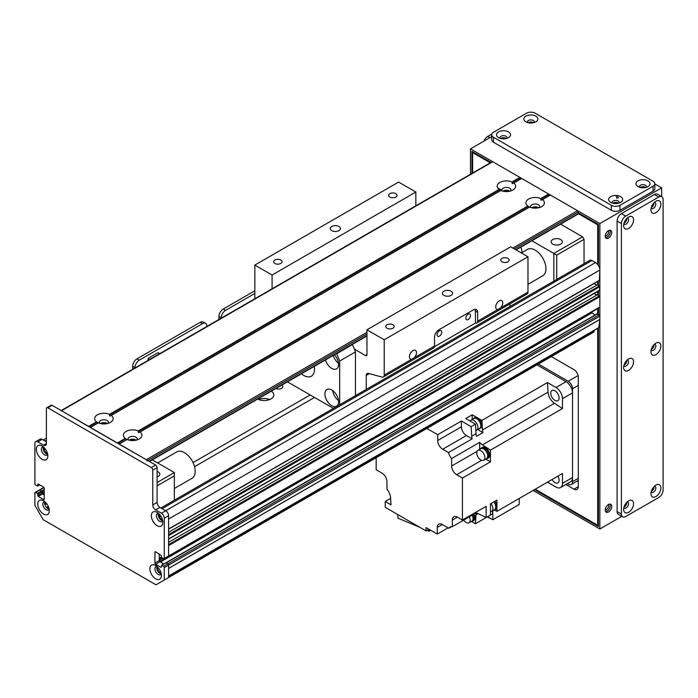 <?xml version="1.0" encoding="UTF-8"?>
<svg xmlns="http://www.w3.org/2000/svg" width="698" height="698" viewBox="0 0 698 698"><rect width="100%" height="100%" fill="white"/><g stroke="black" fill="none" stroke-linecap="round" stroke-linejoin="round"><path stroke-width="1.05" d="M269.733 399.526A9.659 5.575 0 0 0 258.644 399.526M271.304 391.194A9.659 5.575 180 0 1 273.843 394.963A9.659 5.575 180 0 1 271.016 398.898A9.659 5.575 180 0 1 257.658 399.073M194.541 466.709L314.501 397.45M193.032 462.6L310.182 394.955M281.817 385.122A4.205 2.426 180 0 1 282.76 386.657A4.205 2.426 180 0 1 281.53 388.376A4.205 2.426 180 0 1 275.902 388.542M598.439 327.807L598.788 327.598A284.618 164.327 -120 0 0 599.844 319.466L599.852 316.115A1.021 0.585 -120 0 0 599.128 314.868L167.869 563.853L166.15 562.858L167.869 563.853A1.021 0.585 -120 0 1 168.593 565.101A1.021 0.585 -120 0 0 167.869 563.853L163.559 566.34A1.021 0.585 60 0 1 164.274 567.587L168.593 565.101L168.593 577.551L594.007 331.934L593.867 330.573M599.425 280.264L599.852 270.047A6.099 3.525 -120 0 0 595.534 262.579L591.939 260.502A4.066 2.347 -120 0 0 589.906 260.302L160.933 507.97M599.425 290.228L599.852 286.651L597.427 284.758A4.371 2.522 60 0 1 594.312 283.414M164.274 558.461L164.274 518.204A4.066 2.347 -120 0 0 161.404 513.231L155.654 509.906A4.066 2.347 60 0 1 152.775 504.924L152.775 470.068A2.033 1.178 -120 0 0 151.344 467.581L47.839 407.824A2.033 1.178 -120 0 0 46.818 407.719L51.137 405.233A2.033 1.178 60 0 1 52.149 405.329L155.654 465.086A2.033 1.178 60 0 1 157.094 467.581L157.094 502.438A4.066 2.347 -120 0 0 159.964 507.42L165.714 510.735A4.066 2.347 60 0 1 168.593 515.717L168.593 555.966L164.274 558.461A1.021 0.585 60 0 1 164.065 558.924L599.634 307.452A1.021 0.585 -120 0 0 599.852 306.989L599.852 296.615L597.427 294.713A4.371 2.522 60 0 1 594.312 293.369M595.071 315.016L591.223 312.311M599.128 314.868L596.973 314.117M168.384 556.437A1.021 0.585 -120 0 0 168.593 555.966L168.593 545.592L599.852 296.615M168.593 544.615L599.425 295.865M168.593 542.302L597.427 294.713M168.593 534.651L599.425 285.91M168.593 532.338L597.427 284.758M158.35 513.545L159.092 513.964M162.39 519.513A3.254 1.876 60 0 1 159.484 516.904L158.35 516.031M37.779 495.711L37.779 494.219L42.089 491.732L42.089 493.224L37.779 495.711L38.207 496.461L42.517 493.975L44.244 494.969L42.517 493.975L41.653 490.982L39.934 489.987A1.021 0.585 -120 0 0 39.402 489.952M44.794 504.453L45.579 504.13A3.254 1.876 60 0 1 45.763 502.586M48.825 507.9A3.254 1.876 60 0 1 47.403 507.28L46.731 507.795M47.385 453.115A3.254 1.876 60 0 1 44.777 451.091A3.254 1.876 60 0 1 44.323 447.811M161.072 573.808L160.4 572.526A3.254 1.876 60 0 1 158.149 570.24A3.254 1.876 60 0 1 157.888 567.326M163.559 566.34L161.831 565.345L165.827 562.832M159.249 553.898L159.249 560.538A1.021 0.585 -120 0 0 159.964 561.777L163.812 564.001L159.964 561.279L159.249 558.409L161.404 557.135L161.404 555.634L155.654 551.821A1.021 0.585 60 0 0 154.93 552.231L155.654 551.821M556.725 279.462L556.725 255.11L553.846 253.453L553.846 281.128M556.725 255.11L584.034 239.344L582.594 236.849L553.846 253.453L531.867 240.758M520.909 247.083A22.362 12.913 60 0 1 522.078 252.528M533.019 208.021A3.298 1.902 180 0 1 537.303 208.021M504.261 191.418A3.298 1.902 180 0 1 508.554 191.418M500.588 190.414L499.035 189.446A9.248 5.34 180 0 1 499.873 182.448A9.248 5.34 180 0 1 511.992 181.969L512.227 183.696L513.789 183.007A9.248 5.34 180 0 1 512.951 190.004A9.248 5.34 180 0 1 500.824 190.484L501.879 189.673M497.543 187.745L501.373 189.961M584.034 239.344L584.034 263.696M560.677 244.117A5.593 3.228 180 0 1 554.587 244.815A5.593 3.228 180 0 1 551.132 241.831A5.593 3.228 180 0 1 556.725 238.603A5.593 3.228 180 0 1 562.318 241.831A5.593 3.228 180 0 1 560.677 244.117M560.616 224.163L582.594 236.849M152.356 459.869L174.343 472.555L174.343 500.23M174.343 472.555L157.094 482.519M157.094 485.834L174.343 475.879M101.76 423.808A3.298 1.902 180 0 1 106.044 423.808M130.509 440.403A3.298 1.902 180 0 1 134.793 440.403M157.094 471.447A5.593 3.228 180 0 1 159.807 474.221A5.593 3.228 180 0 1 157.094 476.987M98.078 422.805L96.525 421.836A9.248 5.34 180 0 1 97.362 414.839A9.248 5.34 180 0 1 109.481 414.35L109.726 416.078L111.279 415.389A9.248 5.34 180 0 1 110.441 422.386A9.248 5.34 180 0 1 98.322 422.866L99.369 422.054M39.498 484.761L37.648 486.035L35.615 485.005A1.021 0.585 60 0 1 34.9 483.766L34.9 443.509A4.066 2.347 -120 0 1 35.746 441.651A4.066 2.347 -120 0 1 37.779 441.851L42.089 439.365L46.4 441.851M35.746 441.651L40.056 439.155A4.066 2.347 60 0 1 42.089 439.365M597.401 313.873L165.714 563.111M164.274 567.587L164.274 580.038L156.012 584.811L43.163 519.661L34.9 505.343L34.9 492.893A1.021 0.585 60 0 1 35.615 492.483L39.934 489.987A1.021 0.585 -120 0 0 39.42 489.935L43.861 487.379M44.035 487.623L39.934 489.987L41.653 490.982L44.244 489.49M156.963 566.54A4.572 2.644 -120 0 0 156.727 567.797A4.572 2.644 -120 0 0 161.168 573.826M43.398 447.025A4.572 2.644 -120 0 0 43.163 448.282A4.572 2.644 -120 0 0 47.604 454.311M158.402 513.423A4.572 2.644 -120 0 0 158.167 514.679A4.572 2.644 -120 0 0 162.608 520.708M44.838 501.801A4.572 2.644 -120 0 0 44.602 503.057A4.572 2.644 -120 0 0 49.043 509.086M164.065 558.924A1.021 0.585 60 0 1 163.559 558.871L161.404 557.135M38.207 484.011L43.529 487.082A1.021 0.585 60 0 1 44.244 488.33L44.244 499.122A1.021 0.585 60 0 1 43.529 499.532L38.207 496.461M37.779 485.756L37.779 484.264M41.653 490.982L37.343 493.477L37.779 494.219M37.343 493.477L35.615 492.483M161.404 567.09L161.831 565.345M160.968 567.343L155.654 564.272A1.021 0.585 60 0 1 154.93 563.024L154.93 552.231M46.818 407.719A2.033 1.178 -120 0 0 46.4 408.653L46.4 443.509A4.066 2.347 60 0 1 45.562 445.368A4.066 2.347 60 0 1 43.529 445.167L37.779 441.851M37.779 504.096A8.132 4.694 60 0 1 43.529 500.78A8.132 4.694 60 0 1 49.279 510.735A8.132 4.694 60 0 1 43.529 514.06A8.132 4.694 60 0 1 37.779 504.096M151.344 515.717A8.132 4.694 60 0 1 157.094 512.393A8.132 4.694 60 0 1 162.843 522.357A8.132 4.694 60 0 1 157.094 525.673A8.132 4.694 60 0 1 151.344 515.717M36.34 449.32A8.132 4.694 60 0 1 42.089 446.005A8.132 4.694 60 0 1 47.839 455.96A8.132 4.694 60 0 1 42.089 459.284A8.132 4.694 60 0 1 36.34 449.32M149.904 568.835A8.132 4.694 60 0 1 155.654 565.511A8.132 4.694 60 0 1 161.404 575.475A8.132 4.694 60 0 1 155.654 578.79A8.132 4.694 60 0 1 149.904 568.835M157.094 566.558A4.572 2.644 -120 0 0 155.881 566.741A4.572 2.644 -120 0 0 154.93 568.835A4.572 2.644 -120 0 0 156.928 573.433A4.572 2.644 -120 0 0 160.453 574.663A4.572 2.644 -120 0 0 161.221 573.704M43.529 447.043A4.572 2.644 -120 0 0 42.316 447.226A4.572 2.644 -120 0 0 41.365 449.32A4.572 2.644 -120 0 0 43.363 453.927A4.572 2.644 -120 0 0 46.888 455.148A4.572 2.644 -120 0 0 47.656 454.189M158.533 513.44A4.572 2.644 -120 0 0 157.32 513.623A4.572 2.644 -120 0 0 156.369 515.717A4.572 2.644 -120 0 0 158.367 520.315A4.572 2.644 -120 0 0 161.892 521.546A4.572 2.644 -120 0 0 162.66 520.586M44.969 501.818A4.572 2.644 -120 0 0 43.756 502.002A4.572 2.644 -120 0 0 42.805 504.096A4.572 2.644 -120 0 0 44.803 508.702A4.572 2.644 -120 0 0 48.328 509.924A4.572 2.644 -120 0 0 49.096 508.964M164.274 580.038L168.593 577.551M126.827 439.4L125.274 438.431A9.248 5.34 180 0 1 126.111 431.434A9.248 5.34 180 0 1 138.23 430.954L138.474 432.681L140.028 431.983A9.248 5.34 180 0 1 139.19 438.99L139.19 438.99A9.248 5.34 180 0 1 127.071 439.47L118.992 443.928M136.948 439.941A4.572 2.644 0 0 0 137.227 439.025A4.572 2.644 0 0 0 132.655 436.39A4.572 2.644 0 0 0 128.074 439.025A4.572 2.644 0 0 0 128.362 439.941M136.154 440.15A4.572 2.644 0 0 0 129.147 440.15M527.784 206.05A9.248 5.34 180 0 1 528.622 199.043A9.248 5.34 180 0 1 540.741 198.564L540.985 200.291L542.538 199.602A9.248 5.34 180 0 1 541.7 206.599L541.7 206.599A9.248 5.34 180 0 1 529.581 207.079L527.784 206.05L138.23 430.954M539.449 207.559A4.572 2.644 0 0 0 539.737 206.643A4.572 2.644 0 0 0 535.157 203.999A4.572 2.644 0 0 0 530.585 206.643A4.572 2.644 0 0 0 530.864 207.559M538.664 207.768A4.572 2.644 0 0 0 531.658 207.768M510.7 190.955A4.572 2.644 0 0 0 510.98 190.039A4.572 2.644 0 0 0 506.408 187.404A4.572 2.644 0 0 0 501.836 190.039A4.572 2.644 0 0 0 502.115 190.955M509.915 191.165A4.572 2.644 0 0 0 502.909 191.165M108.19 423.346A4.572 2.644 0 0 0 108.478 422.43A4.572 2.644 0 0 0 103.897 419.786A4.572 2.644 0 0 0 99.325 422.43A4.572 2.644 0 0 0 99.605 423.346M107.405 423.555A4.572 2.644 0 0 0 100.399 423.555M521.38 178.418L513.388 183.024L521.685 178.444L548.637 194.009L549.535 195.353M550.129 195.012L542.137 199.628L550.434 195.039L577.569 210.709A1.021 0.585 60 0 1 578.284 211.956L578.284 213.614A1.021 0.585 60 0 1 578.075 214.077L516.049 249.884M529.363 207.001L139.635 432.01L529.363 207.001M61.197 410.555L492.247 161.692A1.021 0.585 60 0 1 492.753 161.744L519.888 177.405L520.787 178.758M88.934 426.714L61.494 410.729A1.021 0.585 -120 0 0 60.988 410.677M98.104 422.787L90.243 427.324L98.104 422.787M117.683 443.317L90.121 427.403M147.025 460.942A1.021 0.585 -120 0 0 146.31 459.694L118.869 443.998M500.614 190.397L110.877 415.415M254.84 290.796L223.255 309.04A6.099 3.525 120 0 0 218.936 316.508L218.936 319.483M254.84 293.457L225.55 310.366L223.255 309.04M221.24 318.157L221.24 317.834A6.099 3.525 -60 0 1 225.55 310.366M521.354 252.946L527.54 249.378A15.251 8.804 60 0 1 539.484 253.671A15.251 8.804 60 0 1 545.932 269.288A15.251 8.804 60 0 1 542.782 275.789L527.976 284.339M174.343 488.504L192.029 478.296A15.251 8.804 -120 0 0 194.367 466.072A15.251 8.804 -120 0 0 184.403 452.636A15.251 8.804 -120 0 0 176.777 451.885L157.652 462.922M567.308 483.653L568.224 484.185A6.099 3.525 -120 0 0 571.269 484.482A6.099 3.525 -120 0 0 572.535 481.69L572.535 388.734A6.099 3.525 -120 0 0 568.224 381.265L538.394 364.042M572.535 392.887A9.153 5.279 -120 0 0 566.069 381.684L556.001 387.495A9.153 5.279 60 0 1 562.475 398.698L572.535 392.887L572.535 477.545A9.153 5.279 -120 0 1 570.641 481.733L560.581 487.536A9.153 5.279 60 0 1 556.001 487.082L547.468 482.152L519.207 498.468L519.207 504.514L492.823 519.748L492.823 510.631M536.954 364.871L566.069 381.684M560.581 487.536A9.153 5.279 60 0 0 562.475 483.348L562.475 473.488L496.924 511.337L496.924 507.28A5.994 3.464 -120 0 0 496.976 506.556A5.994 3.464 -120 0 0 496.924 505.78L496.924 500.117L490.45 503.851L490.45 515.072L486.14 517.558L486.14 506.338L462.425 520.036L462.425 478.043L456.666 474.719L481.62 460.314M556.001 387.495L547.468 382.556L481.917 420.405L478.4 418.381A5.994 3.464 -120 0 0 477.1 417.622L472.197 414.795L465.723 418.53L475.443 424.14L471.133 426.626A772.529 446.022 60 0 1 471.708 436.189A9.755 5.636 -120 0 0 472.162 438.85L448.448 452.54A9.755 5.636 -120 0 0 451.641 458.525L479.674 442.34A9.755 5.636 -120 0 0 482.458 444.862A772.529 446.022 60 0 1 490.45 450.14L562.475 408.557L562.475 398.698M490.45 450.14L490.45 461.858L462.425 478.043M493.966 501.827A5.994 3.464 60 0 1 495.964 507.141A5.994 3.464 60 0 1 494.725 509.88A5.994 3.464 60 0 1 493.626 510.168M496.924 505.78A5.994 3.464 -120 0 0 494.969 501.243M494.725 509.88L495.728 509.304A5.994 3.464 -120 0 0 496.924 507.28M477.1 417.622A5.994 3.464 -120 0 0 474.753 417.648L473.741 418.224A5.994 3.464 60 0 1 479.744 421.688A5.994 3.464 60 0 1 479.744 428.616A5.994 3.464 60 0 1 478.645 428.895M472.197 414.795L472.197 419.472M481.917 420.405A772.529 446.022 60 0 1 482.484 429.968A9.755 5.636 -120 0 0 482.946 432.62L477.572 429.514M479.744 428.616L480.748 428.031A5.994 3.464 -120 0 0 481.777 423.651A5.994 3.464 -120 0 0 478.4 418.381M496.924 511.337A772.529 446.022 60 0 1 494.315 510.064M472.956 419.036A5.994 3.464 60 0 1 473.741 418.224M476.717 430.012L479.587 428.354A5.689 3.289 -120 0 0 479.587 421.775A5.689 3.289 -120 0 0 473.898 418.495L471.019 420.152A5.689 3.289 60 0 1 476.717 423.442A5.689 3.289 60 0 1 476.717 430.012A5.689 3.289 60 0 1 475.827 430.273M470.173 421.095A5.689 3.289 60 0 1 471.019 420.152M448.448 452.54L442.724 449.242A7.12 4.109 -120 0 1 437.698 440.525L437.698 434.714L426.844 428.45M437.698 434.714L461.413 421.016L461.413 426.827A7.12 4.109 60 0 0 466.447 435.543L472.162 438.85M471.133 426.626L461.413 421.016M482.946 432.62L476.481 436.355A9.755 5.636 60 0 1 476.019 433.702A772.529 446.022 -120 0 0 475.443 424.14M562.475 408.557A772.529 446.022 -120 0 0 554.482 403.278A9.755 5.636 60 0 1 548.035 392.119A772.529 446.022 -120 0 0 547.468 382.556M485.695 459.11L490.45 461.858M479.674 442.34L479.674 449.372M487.736 458.333L488.452 457.923A6.099 3.525 -120 0 0 488.452 450.882A6.099 3.525 -120 0 0 482.353 447.357L481.637 447.776A6.099 3.525 60 0 1 487.736 451.292A6.099 3.525 60 0 1 487.736 458.333A6.099 3.525 60 0 1 487.134 458.569M477.127 451.292L451.641 466.002A7.12 4.109 -120 0 0 456.666 474.719M376.17 457.705L376.17 469.737L381.919 473.061A7.12 4.109 -120 0 1 386.954 481.777L386.954 489.254A9.755 5.636 -120 0 1 390.601 497.892A772.529 446.022 60 0 0 391.011 504.863L385.226 501.53L385.226 507.333L426.05 530.908L426.05 527.583L437.262 534.057L437.262 527.418L442.296 524.521A7.12 4.109 -120 0 0 438.737 524.163A7.12 4.109 -120 0 0 437.262 527.418M442.296 524.521L448.779 528.255L451.641 526.606M452.356 520.036L457.391 517.131A7.12 4.109 -120 0 0 453.831 516.773A7.12 4.109 -120 0 0 452.356 520.036L452.356 526.641A9.755 5.636 -120 0 0 449.992 527.06A9.755 5.636 -120 0 0 448.779 528.255M457.391 517.131L462.425 520.036M451.641 466.002L451.641 458.525M471.665 521.554L475.443 523.736L492.483 513.903A772.529 446.022 -120 0 0 492.701 510.7M437.262 534.057L448.046 527.836M390.636 498.407L385.226 501.53M426.05 530.908L428.93 529.25M419.969 527.4L397.895 518.134L397.895 514.653M427.01 530.349L429.139 531.248L429.139 529.372M429.139 531.248L430.509 530.157M476.368 512.986A9.755 5.636 -120 0 0 476.019 514.836A772.529 446.022 60 0 1 475.443 523.736M452.356 526.641L476.08 512.943A9.755 5.636 -120 0 1 478.147 513.606L476.019 514.836M473.419 514.478A6.099 3.525 60 0 1 473.087 520.9L473.802 520.481A6.099 3.525 -120 0 0 474.134 514.068M473.087 520.9A6.099 3.525 60 0 1 472.476 521.127M472.363 515.089A5.994 3.464 60 0 1 472.023 521.389L473.035 520.804A5.994 3.464 -120 0 0 473.366 514.513M472.023 521.389A5.994 3.464 60 0 1 470.932 521.668M469.335 516.843A5.689 3.289 60 0 1 468.995 522.785L471.874 521.127A5.689 3.289 -120 0 0 472.206 515.176M468.995 522.785A5.689 3.289 60 0 1 463.681 520.097M552.022 479.526A5.898 3.403 -120 0 0 557.868 482.85A5.898 3.403 -120 0 0 557.92 476.123M487.588 516.721L492.823 519.748M487.195 516.948L491.06 518.727M476.08 512.149L476.08 512.943M486.14 517.558A772.529 446.022 60 0 1 478.147 513.606M481.131 448.177A6.099 3.525 60 0 1 481.637 447.776M486.68 458.83L487.684 458.246A5.994 3.464 -120 0 0 487.684 451.327A5.994 3.464 -120 0 0 481.69 447.863L480.678 448.439A5.994 3.464 60 0 1 486.68 451.903A5.994 3.464 60 0 1 486.68 458.83A5.994 3.464 60 0 1 485.581 459.11M479.892 449.25A5.994 3.464 60 0 1 480.678 448.439M483.653 460.226L486.523 458.569A5.689 3.289 -120 0 0 486.523 451.99A5.689 3.289 -120 0 0 480.835 448.709L477.955 450.367A5.689 3.289 60 0 1 483.653 453.648A5.689 3.289 60 0 1 483.653 460.226A5.689 3.289 60 0 1 479.264 458.699A5.689 3.289 60 0 1 476.778 452.967A5.689 3.289 60 0 1 477.955 450.367M550.757 393.175A5.898 3.403 -120 0 0 553.331 399.108A5.898 3.403 -120 0 0 557.868 400.687A5.898 3.403 -120 0 0 557.868 393.881A5.898 3.403 -120 0 0 551.978 390.479A5.898 3.403 -120 0 0 550.757 393.175M490.93 503.572A5.689 3.289 60 0 1 491.697 511.276L494.568 509.619A5.689 3.289 -120 0 0 493.809 501.914M491.697 511.276A5.689 3.289 60 0 1 490.45 511.538M477.659 312.381L477.659 321.15A4.066 2.347 60 0 1 476.813 323.017A4.066 2.347 60 0 1 475.53 323.13L475.355 311.046L477.659 312.381A6.099 3.525 120 0 0 476.394 309.589A6.099 3.525 120 0 0 473.349 309.886L438.841 329.805A6.099 3.525 120 0 0 434.531 337.274L434.531 346.051L411.672 359.252A4.999 2.888 -60 0 1 410.468 359.034A4.999 2.888 -60 0 1 409.438 356.748A4.999 2.888 -60 0 1 411.619 351.713A4.999 2.888 -60 0 1 415.467 350.379A4.999 2.888 -60 0 1 414.263 357.751M475.355 311.046A6.099 3.525 120 0 0 475.024 309.31M475.355 323.087L434.47 346.688M465.836 318.201A3.298 1.902 120 0 0 466.526 319.71A3.298 1.902 120 0 0 469.815 317.808A3.298 1.902 120 0 0 469.815 314.004A3.298 1.902 120 0 0 467.276 314.885A3.298 1.902 120 0 0 465.836 318.201M437.088 334.804A3.298 1.902 120 0 0 437.777 336.314A3.298 1.902 120 0 0 441.066 334.412A3.298 1.902 120 0 0 441.066 330.608A3.298 1.902 120 0 0 438.527 331.489A3.298 1.902 120 0 0 437.088 334.804M366.249 389.432L366.249 375.384A4.066 2.347 60 0 1 367.096 373.517A4.066 2.347 60 0 1 368.378 373.404L382.085 377.077A4.066 2.347 -120 0 0 383.377 376.964L433.694 347.918A4.066 2.347 -120 0 0 434.531 346.051M497.927 309.45A4.999 2.888 -60 0 1 496.723 309.24A4.999 2.888 -60 0 1 495.685 306.946A4.999 2.888 -60 0 1 497.866 301.92A4.999 2.888 -60 0 1 501.722 300.576A4.999 2.888 -60 0 1 500.518 307.958L477.659 321.15M383.377 376.964A4.066 2.347 -120 0 0 384.223 375.096L384.223 339.769L527.976 256.768L527.976 292.104A4.066 2.347 60 0 1 527.13 293.963L476.813 323.017M384.223 339.769L366.965 329.805L510.718 246.813L527.976 256.768M510.002 303.857L510.002 306.439M272.089 288.798L272.089 275.029L254.84 265.074L398.593 182.073L415.842 192.037L415.842 205.797M366.965 329.805L366.965 354.706A2.033 1.178 60 0 1 366.546 355.64A2.033 1.178 60 0 1 365.534 355.535L354.366 349.087M443.876 291.214A5.087 2.932 180 0 1 449.416 290.577A5.087 2.932 180 0 1 452.557 293.291A5.087 2.932 180 0 1 447.47 296.222A5.087 2.932 180 0 1 442.392 293.291A5.087 2.932 180 0 1 443.876 291.214M502.002 258.373A4.205 2.426 180 0 1 506.582 257.85A4.205 2.426 180 0 1 509.174 260.092A4.205 2.426 180 0 1 504.968 262.518A4.205 2.426 180 0 1 500.771 260.092A4.205 2.426 180 0 1 502.002 258.373M386.997 324.771A4.205 2.426 180 0 1 391.578 324.247A4.205 2.426 180 0 1 394.169 326.49A4.205 2.426 180 0 1 389.973 328.915A4.205 2.426 180 0 1 385.767 326.49A4.205 2.426 180 0 1 386.997 324.771M254.84 265.074L254.84 298.753M389.877 193.643A4.205 2.426 180 0 1 394.449 193.11A4.205 2.426 180 0 1 397.049 195.353A4.205 2.426 180 0 1 392.843 197.778A4.205 2.426 180 0 1 388.646 195.353A4.205 2.426 180 0 1 389.877 193.643M274.872 260.031A4.205 2.426 180 0 1 279.453 259.508A4.205 2.426 180 0 1 282.044 261.75A4.205 2.426 180 0 1 277.839 264.176A4.205 2.426 180 0 1 273.642 261.75A4.205 2.426 180 0 1 274.872 260.031M331.751 226.475A5.087 2.932 180 0 1 337.291 225.838A5.087 2.932 180 0 1 340.423 228.551A5.087 2.932 180 0 1 335.345 231.483A5.087 2.932 180 0 1 330.259 228.551A5.087 2.932 180 0 1 331.751 226.475M415.842 192.037L272.089 275.029M314.248 366.398A15.251 8.804 60 0 1 311.343 376.213A15.251 8.804 60 0 1 303.717 375.454A15.251 8.804 60 0 1 301.396 373.823M332.737 390.636A9.659 5.575 -120 0 0 338.478 400.582M331.725 389.964A9.659 5.575 60 0 1 338.041 398.479A9.659 5.575 60 0 1 336.558 406.21A9.659 5.575 60 0 1 326.9 400.635A9.659 5.575 60 0 1 326.9 389.493A9.659 5.575 60 0 1 331.725 389.964M333.199 355.457A9.659 5.575 -120 0 0 338.478 363.239M334.386 354.776A9.659 5.575 60 0 1 336.558 368.867A9.659 5.575 60 0 1 325.434 359.941M352.176 344.507L352.411 344.638A57.943 33.452 60 0 1 355.465 351.914L355.465 395.661M355.465 351.914L339.656 361.041A57.943 33.452 -120 0 0 336.602 353.773L352.411 344.638M287.48 381.85L333.435 408.382M339.656 404.788L339.656 361.041M200.247 322.319L202.551 323.645A6.099 3.525 -60 0 1 205.605 323.34L203.301 322.014A6.099 3.525 120 0 0 200.247 322.319L137 358.833A6.099 3.525 120 0 0 132.69 366.302L132.69 369.277M205.605 323.34A6.099 3.525 -60 0 1 206.861 326.132L206.861 326.455M202.551 323.645L139.303 360.159L137 358.833M134.984 367.951L134.984 367.628A6.099 3.525 -60 0 1 139.303 360.159M159.772 353.642L158.062 352.656L148.072 358.423L148.072 360.395M148.072 358.423L149.782 359.409M605.585 237.704A4.572 2.644 120 0 0 607.033 237.268A4.572 2.644 120 0 0 609.93 230.183M608.473 238.097A4.572 2.644 -60 0 1 606.187 238.323A4.572 2.644 -60 0 1 606.187 233.045A4.572 2.644 -60 0 1 610.759 230.401A4.572 2.644 -60 0 1 611.465 234.066A4.572 2.644 -60 0 1 608.473 238.097M605.585 511.599A4.572 2.644 120 0 0 607.033 511.154A4.572 2.644 120 0 0 609.93 504.078M608.473 511.983A4.572 2.644 -60 0 1 606.187 512.21A4.572 2.644 -60 0 1 606.187 506.931A4.572 2.644 -60 0 1 610.759 504.288A4.572 2.644 -60 0 1 611.465 507.952A4.572 2.644 -60 0 1 608.473 511.983M626.054 219.294A2.495 1.44 -60 0 1 624.344 222.261M626.054 503.145A2.495 1.44 -60 0 1 624.344 506.111M626.054 361.224A2.495 1.44 -60 0 1 624.344 364.182M653.363 345.449A2.495 1.44 -60 0 1 651.653 348.415M653.363 487.379A2.495 1.44 -60 0 1 651.653 490.336M653.363 203.528A2.495 1.44 -60 0 1 651.653 206.495M529.136 122.927A2.495 1.44 180 0 1 532.557 122.927M641.261 187.666A2.495 1.44 180 0 1 644.682 187.666M613.952 203.432A2.495 1.44 180 0 1 617.372 203.432M501.827 138.693A2.495 1.44 180 0 1 505.247 138.693M598.413 327.947L598.413 526.51L534.528 489.63M471.909 173.436L471.909 151.37L491.017 162.398M578.284 212.785L598.413 224.407L598.413 265.51M598.413 281.05L598.413 285.325M598.413 291.005L598.413 295.28M598.413 308.158L598.413 314.458M621.778 516.337L599.852 528.997L599.852 223.569L470.469 148.875L470.469 174.264M533.089 490.458L599.852 528.997M491.689 136.633L470.469 148.875M661.66 196.609L661.66 187.884L654.82 183.94M661.66 187.884L599.852 223.569M483.984 141.075A6.099 3.525 -60 0 1 487.719 136.424L491.802 134.068M534.092 122.586A3.455 1.998 -0 0 0 534.302 121.906A3.455 1.998 -0 0 0 530.846 119.908A3.455 1.998 -0 0 0 527.391 121.906A3.455 1.998 -0 0 0 527.601 122.586M535.811 121.862A7.015 4.048 180 0 1 525.891 121.862A7.015 4.048 180 0 1 525.891 116.138A7.015 4.048 180 0 1 535.811 116.138A7.015 4.048 180 0 1 535.811 121.862L535.811 121.862M533.551 122.735A3.455 1.998 -0 0 0 528.142 122.735M618.908 203.092A3.455 1.998 -0 0 0 619.117 202.411A3.455 1.998 -0 0 0 615.662 200.413A3.455 1.998 -0 0 0 612.207 202.411A3.455 1.998 -0 0 0 612.416 203.092M620.618 202.368A7.015 4.048 180 0 1 610.698 202.368A7.015 4.048 180 0 1 610.706 196.644A7.015 4.048 180 0 1 620.618 196.644A7.015 4.048 180 0 1 620.618 202.368L620.618 202.368M618.367 203.24A3.455 1.998 -0 0 0 612.957 203.24M506.783 138.361A3.455 1.998 -0 0 0 506.992 137.672A3.455 1.998 -0 0 0 503.537 135.674A3.455 1.998 -0 0 0 500.082 137.672A3.455 1.998 -0 0 0 500.291 138.361M508.493 137.628A7.015 4.048 180 0 1 498.573 137.628A7.015 4.048 180 0 1 498.573 131.905A7.015 4.048 180 0 1 508.493 131.905A7.015 4.048 180 0 1 508.493 137.628L508.493 137.628M506.233 138.501A3.455 1.998 -0 0 0 500.832 138.501M646.217 187.326A3.455 1.998 -0 0 0 646.427 186.636A3.455 1.998 -0 0 0 642.971 184.647A3.455 1.998 -0 0 0 639.516 186.636A3.455 1.998 -0 0 0 639.726 187.326M647.936 186.602A7.015 4.048 180 0 1 638.016 186.602A7.015 4.048 180 0 1 638.016 180.869A7.015 4.048 180 0 1 647.936 180.869A7.015 4.048 180 0 1 647.936 186.602L647.936 186.602M645.676 187.474A3.455 1.998 -0 0 0 640.275 187.474M654.82 183.731L654.82 188.713A6.099 3.525 180 0 1 653.04 191.208L619.972 210.29A6.099 3.525 180 0 1 611.352 210.29L493.469 142.235A6.099 3.525 180 0 1 491.689 139.748L491.689 134.766A6.099 3.525 -0 0 0 493.469 137.262L611.352 205.317A6.099 3.525 -0 0 0 619.972 205.317L653.04 186.226A6.099 3.525 -0 0 0 654.82 183.731A6.099 3.525 -0 0 0 653.04 181.244L535.157 113.189A6.099 3.525 -0 0 0 526.536 113.189L493.469 132.28A6.099 3.525 -0 0 0 491.689 134.766M608.386 504.567A3.298 1.902 -60 0 1 606.318 509.697A3.298 1.902 -60 0 1 605.245 510.011M608.386 230.68A3.298 1.902 -60 0 1 606.318 235.811A3.298 1.902 -60 0 1 605.245 236.125M573.974 489.158A6.099 3.525 -120 0 0 577.019 489.464A6.099 3.525 -120 0 0 578.284 486.672L573.974 489.158L565.869 484.482M551.333 356.573L573.974 369.643A6.099 3.525 -120 0 1 578.284 377.112L578.284 486.672M578.284 481.69L577.194 481.062M472.625 173.017L472.625 152.609L490.301 162.817M597.689 328.365L597.689 525.262L535.244 489.211M515.752 249.718L578.284 213.614L597.689 224.817L597.689 264.49M597.689 281.46L597.689 284.906M597.689 291.424L597.689 294.87M597.689 308.577L597.689 314.039M597.689 525.262L598.413 524.852M597.689 224.817L598.413 224.407M472.625 152.609L473.349 152.199M623.864 365.682A3.455 1.998 120 0 0 624.352 366.206A3.455 1.998 120 0 0 626.08 366.04A3.455 1.998 120 0 0 628.34 362.986A3.455 1.998 120 0 0 627.807 360.22A3.455 1.998 120 0 0 627.109 360.063M628.601 370.394A7.015 4.048 -60 0 1 623.637 367.532A7.015 4.048 -60 0 1 628.601 358.938A7.015 4.048 -60 0 1 633.557 361.8A7.015 4.048 -60 0 1 628.601 370.394M624.012 365.141A3.455 1.998 120 0 0 624.282 365.002A3.455 1.998 120 0 0 626.717 360.456M651.182 207.987A3.455 1.998 120 0 0 651.67 208.519A3.455 1.998 120 0 0 653.398 208.344A3.455 1.998 120 0 0 655.658 205.299A3.455 1.998 120 0 0 655.125 202.525A3.455 1.998 120 0 0 654.427 202.368M655.911 212.698A7.015 4.048 -60 0 1 650.955 209.836A7.015 4.048 -60 0 1 655.911 201.251A7.015 4.048 -60 0 1 660.875 204.113A7.015 4.048 -60 0 1 655.911 212.698M651.321 207.446A3.455 1.998 120 0 0 651.6 207.306A3.455 1.998 120 0 0 654.026 202.76M623.864 507.603A3.455 1.998 120 0 0 624.352 508.127A3.455 1.998 120 0 0 626.08 507.961A3.455 1.998 120 0 0 628.34 504.916A3.455 1.998 120 0 0 627.807 502.141A3.455 1.998 120 0 0 627.109 501.984M628.601 512.315A7.015 4.048 -60 0 1 623.637 509.453A7.015 4.048 -60 0 1 628.601 500.867A7.015 4.048 -60 0 1 633.557 503.729A7.015 4.048 -60 0 1 628.601 512.315M624.012 507.062A3.455 1.998 120 0 0 624.282 506.923A3.455 1.998 120 0 0 626.717 502.377M623.864 223.761A3.455 1.998 120 0 0 624.352 224.285A3.455 1.998 120 0 0 626.08 224.11A3.455 1.998 120 0 0 628.34 221.065A3.455 1.998 120 0 0 627.807 218.299A3.455 1.998 120 0 0 627.109 218.134M628.601 228.473A7.015 4.048 -60 0 1 623.637 225.602A7.015 4.048 -60 0 1 628.601 217.017A7.015 4.048 -60 0 1 633.557 219.879A7.015 4.048 -60 0 1 628.601 228.473M624.012 223.212A3.455 1.998 120 0 0 624.282 223.072A3.455 1.998 120 0 0 626.717 218.535M651.182 491.837A3.455 1.998 120 0 0 651.67 492.36A3.455 1.998 120 0 0 653.398 492.195A3.455 1.998 120 0 0 655.658 489.141A3.455 1.998 120 0 0 655.125 486.375A3.455 1.998 120 0 0 654.427 486.218M655.911 496.548A7.015 4.048 -60 0 1 650.955 493.687A7.015 4.048 -60 0 1 655.911 485.093A7.015 4.048 -60 0 1 660.875 487.954A7.015 4.048 -60 0 1 655.911 496.548M651.321 491.296A3.455 1.998 120 0 0 651.6 491.156A3.455 1.998 120 0 0 654.026 486.611M651.182 349.916A3.455 1.998 120 0 0 651.67 350.44A3.455 1.998 120 0 0 653.398 350.265A3.455 1.998 120 0 0 655.658 347.22A3.455 1.998 120 0 0 655.125 344.454A3.455 1.998 120 0 0 654.427 344.289M655.911 354.628A7.015 4.048 -60 0 1 650.955 351.757A7.015 4.048 -60 0 1 655.911 343.172A7.015 4.048 -60 0 1 660.875 346.034A7.015 4.048 -60 0 1 655.911 354.628M651.321 349.366A3.455 1.998 120 0 0 651.6 349.227A3.455 1.998 120 0 0 654.026 344.69M622.677 516.852L618.358 514.365A6.099 3.525 -60 0 1 617.102 511.573L617.102 221.083A6.099 3.525 -60 0 1 621.412 213.614L654.471 194.524A6.099 3.525 -60 0 1 657.525 194.219L661.835 196.714A6.099 3.525 120 0 0 658.79 197.011L625.722 216.101A6.099 3.525 120 0 0 621.412 223.569L621.412 514.06A6.099 3.525 120 0 0 622.677 516.852A6.099 3.525 120 0 0 625.722 516.546L658.79 497.465A6.099 3.525 120 0 0 663.1 489.987L663.1 199.506A6.099 3.525 120 0 0 661.835 196.714M615.933 195.457A47.778 27.58 60 0 1 617.111 198.529M617.416 195.58A47.778 27.58 60 0 1 618.315 197.97M168.593 555.974L599.852 306.989M168.593 538.952L599.852 289.967M168.593 535.636L599.852 286.651M168.593 528.997L599.852 280.011M168.593 519.033L599.852 270.047M161.404 513.231L595.534 262.579M162.119 508.659L591.939 260.502M159.484 516.904L160.819 516.136M159.127 516.476L160.514 515.674M158.324 515.918L159.982 514.958M42.517 493.975L44.244 492.98M42.089 493.224L44.244 491.977M42.089 491.732L44.244 490.485M45.562 504.384L46.705 503.72M45.579 504.13L46.574 503.555M47.403 507.28L48.398 506.704M47.176 507.176L48.319 506.512M168.593 577.141L594.103 331.471M160.4 572.526L160.837 572.273M168.593 575.972L598.788 327.598M168.593 568.442L599.844 319.466M168.593 568.39L599.852 319.405M168.593 565.101L599.852 316.115M160.392 562.03L591.651 313.044M159.964 561.279L163.986 558.958M159.964 559.779L162.547 558.287M159.606 559.081L161.77 557.833M44.96 441.023L46.4 440.194M164.274 518.204L168.593 515.717M155.654 564.272L159.964 561.777M43.529 499.532L44.244 499.122M43.529 445.167L46.4 443.509M47.839 407.824L52.149 405.329M151.344 467.581L155.654 465.086M152.775 470.068L157.094 467.581M152.775 504.924L157.094 502.438M155.654 509.906L159.964 507.42M154.93 563.024L159.249 560.538M548.942 194.332L540.959 198.939M548.637 194.009L540.741 198.564M528.177 206.311L138.448 431.329M550.434 195.039L542.538 199.602M529.581 207.079L140.028 431.983M519.888 177.405L511.992 181.969M492.753 161.744L61.494 410.729M96.525 421.836L88.629 426.391M499.035 189.446L109.481 414.35M520.193 177.728L512.201 182.344M96.917 422.107L89.056 426.644M521.685 178.444L513.789 183.007M98.322 422.866L90.426 427.429M500.824 190.484L111.279 415.389M125.274 438.431L117.377 442.994M499.428 189.716L109.699 414.725M366.965 335.616L149.18 461.352M578.284 211.956L514.313 248.889M366.965 333.958L147.749 460.523M577.569 210.709L512.882 248.06M366.965 332.3L146.31 459.694M127.071 439.47L119.175 444.024M125.675 438.702L117.814 443.239M218.936 316.508L221.24 317.834M568.224 381.265L578.101 375.568M572.535 388.734L578.284 385.418M572.535 481.69L578.284 478.374M562.475 483.348L572.535 477.545M476.019 433.702L471.708 436.189M482.484 429.968L548.035 392.119M554.482 403.278L482.458 444.862M437.698 440.525L461.413 426.827M442.724 449.242L466.447 435.543M527.976 292.104L500.518 307.958M411.672 359.252L384.223 375.096M366.965 354.706L365.534 355.535M369.259 373.639L366.249 375.384M132.69 366.302L134.984 367.628M489.874 137.672L487.719 136.424M619.972 205.317L619.972 210.29M611.352 210.29L611.352 205.317M493.469 142.235L493.469 137.262M653.04 191.208L653.04 186.226M617.102 511.573L621.412 514.06M617.102 221.083L621.412 223.569M621.412 213.614L625.722 216.101M654.471 194.524L658.79 197.011M168.593 539.161L599.722 290.246M168.593 529.197L599.722 280.291M158.28 515.735L159.859 514.819M45.457 504.506L46.74 503.764M47.019 507.202L48.293 506.46M168.593 576.103L598.666 327.798M165.845 562.824L597.104 313.838M43.18 439.993L46.4 438.126M35.109 492.43L39.42 489.935M37.648 486.035L39.681 484.866M161.526 565.319L165.845 562.832M128.074 439.853L128.074 439.025M530.585 207.463L530.585 206.643M501.836 190.868L501.836 190.039M99.325 423.25L99.325 422.43M149.477 461.526L366.965 335.956M571.269 484.482L578.284 480.433"/></g></svg>

